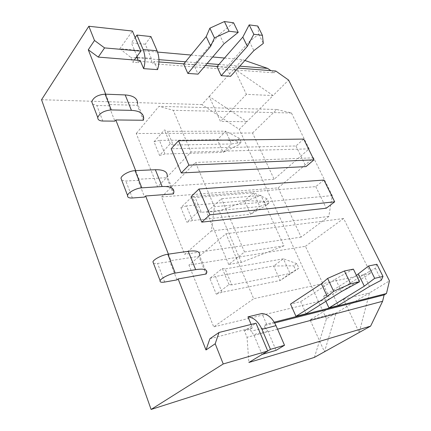 <?xml version="1.0" encoding="UTF-8"?>
<svg xmlns="http://www.w3.org/2000/svg" width="431" height="431" viewBox="0 0 431 431"><rect width="100%" height="100%" fill="white"/><g stroke="black" fill="none" stroke-linecap="round" stroke-linejoin="round"><path stroke-width="0.32" stroke-dasharray="2.15 1.62" d="M105.697 94.184L109.765 104.555L137.284 105.304L143.378 120.254M135.668 170.622L139.041 179.221L166.792 177.674L173.407 193.902M168.419 254.155L170.951 260.61L198.869 256.348L206.077 274.024M251.128 324.424L252.512 327.716L209.881 338.766M274.229 322.178L266.557 324.134L262 313.488M157.563 69.612L154.109 61.552L158.937 61.929M183.838 63.869L205.377 65.544M217.159 66.46L238.036 68.087M338.195 305.568L332.807 294.087L323.557 296.269L325.901 301.317M306.08 313.752L300.639 301.684L290.51 304.081M323.929 180.061L315.761 186.628L191.122 196.59M315.761 186.628L326.283 208.211M303.683 139.078L295.93 145.974L171.177 148.754M295.93 145.974L305.988 166.592M233.57 22.778L219.39 34.335L193.858 64.844L198.039 74.127M193.858 64.844L183.687 64.052M257.781 26.032L258.762 34.238L249.393 41.484L226.394 67.371L230.585 76.298M226.394 67.371L217.003 66.638M154.109 61.552L152.445 63.707L151.82 62.231L137.915 61.164L137.958 60.297M275.797 71.029L274.03 72.855L152.445 63.707M252.512 327.716L250.185 329.252L244.334 330.755L247.044 337.284L248.865 362.482M246.656 329.214L244.334 330.755M250.185 329.252L251.025 331.261L253.74 334.623L262.053 354.449L267.753 350.99M277.553 329.176L247.044 337.284M274.698 322.97L264.225 325.653L265.06 327.619L251.025 331.261M157.579 52.07L119.866 48.708L132.403 31.048M191.073 55.055L212.698 56.978M224.524 58.034L242.432 59.629L234.248 68.701L273.076 95.558L288.592 80.053M209.202 96.463L234.248 68.701L246.397 94.357L273.076 95.558L246.925 121.704L209.202 96.463L220.478 121.434L246.925 121.704L239.264 129.359L201.875 104.582L209.202 96.463M41.543 99.723L201.875 104.582M314.409 357.38L326.434 318.811L336.148 312.965L324.478 351.782L310.072 319.867L343.475 299.329L359.179 332.49L369.518 292.881L389.457 280.883M252.555 133.007L276.74 109.49L291.431 112.981L309.167 148.857L274.138 179.253L252.555 133.007L136.239 133.508L157.633 186.914L191.025 152.008L173.214 110.304L158.974 106.333L136.239 133.508M278.167 187.889L313.596 157.811L332.269 195.572L328.815 216.437L301.14 237.104L278.167 187.889L161.647 196.935L184.635 254.306L211.341 231.005L214.406 206.729L195.491 162.46L161.647 196.935M305.428 246.3L343.604 218.506L370.649 273.211L329.92 298.769L305.428 246.3L188.95 265.087L213.717 326.897L253.708 298.726L225.957 233.764L188.95 265.087M326.434 318.811L239.264 129.359M310.072 319.867L336.148 312.965L369.518 292.881L343.475 299.329M283.954 245.821L244.522 251.973L228.71 264.483L241.349 262.355L283.954 245.821L260.976 195.356L221.469 198.734L206.67 212.235L219.309 210.964L260.976 195.356M244.522 251.973L221.469 198.734M109.765 104.555L108.86 105.751L114.878 121.138M170.951 260.61L169.836 261.595L176.99 279.886M139.041 179.221L138.039 180.325L144.59 197.069M241.349 262.355L219.309 210.964M228.71 264.483L206.67 212.235M244.921 60.491L242.432 59.629M274.03 72.855L270.889 70.646M246.397 94.357L220.478 121.434M246.715 329.359L255.998 323.207M119.866 48.708L130.76 57.388L132.77 62.226L134.407 60.017M266.557 324.134L264.225 325.653M140.188 60.469L138.545 62.657L132.77 62.226M138.545 62.657L137.915 61.164M239.781 66.164L218.889 64.483M207.095 63.535L185.535 61.8M158.942 59.656L137.64 57.943M135.927 57.802L130.76 57.388M343.604 218.506L225.957 233.764M370.649 273.211L253.708 298.726M329.92 298.769L213.717 326.897M231.781 284.88L229.017 284.573L216.303 294.195L222.003 292.245L280.118 280.533L290.074 273.523L231.781 284.88L225.101 268.922L222.304 268.491L209.838 278.378L216.303 294.195M229.017 284.573L222.304 268.491M313.596 157.811L195.491 162.46M332.269 195.572L214.406 206.729M328.815 216.437L211.341 231.005M301.14 237.104L184.635 254.306M201.385 212.311L198.492 211.465L186.882 222.224L192.447 220.537L250.6 214.218L259.769 206.476L201.385 212.311L195.2 197.533L192.28 196.584L180.891 207.564L186.882 222.224M198.492 211.465L192.28 196.584M276.74 109.49L158.974 106.333M291.431 112.981L173.214 110.304M309.167 148.857L191.025 152.008M274.138 179.253L157.633 186.914M173.208 145.042L170.218 143.733L159.583 155.44L165.019 153.991L223.064 152.353L231.528 143.992L173.208 145.042L167.465 131.32L164.453 129.925L154.012 141.815L159.583 155.44M170.218 143.733L164.453 129.925M222.003 292.245L215.511 276.486L273.647 265.986L280.118 280.533L295.768 270.318L293.732 265.846L296.814 263.653L298.866 268.136L295.768 270.318M298.866 268.136L290.074 273.523L283.426 258.815L225.101 268.922M296.814 263.653L283.426 258.815L273.647 265.986L293.732 265.846M209.838 278.378L215.511 276.486M153.49 263.309L157.557 263.481L169.836 261.595M198.869 256.348L199.408 255.206L206.648 272.942M192.447 220.537L186.429 205.926L244.571 200.663L250.6 214.218L266.196 205.436L264.3 201.266L267.145 198.858L269.057 203.039L266.196 205.436M269.057 203.039L259.769 206.476L253.579 192.781L195.2 197.533M267.145 198.858L253.579 192.781L244.571 200.663L264.3 201.266M180.891 207.564L186.429 205.926M121.731 180.228L125.857 181.02L138.039 180.325M166.792 177.674L167.19 176.29L173.833 192.565M165.019 153.991L159.422 140.404L217.429 139.687L223.064 152.353L238.58 144.838L236.802 140.937L239.437 138.351L241.225 142.257L238.58 144.838M241.225 142.257L231.528 143.992L225.747 131.207L167.465 131.32M239.437 138.351L225.747 131.207L217.429 139.687L236.802 140.937M154.012 141.815L159.422 140.404M92.643 104.135L96.808 105.439L108.86 105.751M137.284 105.304L137.559 103.715L143.679 118.703M265.06 327.619L267.78 330.911L276.082 350.338M341.438 291.566L335.485 279.019L300.639 301.684M353.382 269.127L335.485 279.019M376.904 264.273L375.353 268.281L363.699 274.574L332.807 294.087M323.557 296.269L356.405 275.35M369.518 286.443L363.699 274.574M381.295 280.215L375.353 268.281M151.82 62.231L151.292 58.347L145.247 44.204L150.92 36.554M145.247 44.204L131.363 42.858L135.167 37.583M137.015 56.337L131.363 42.858M219.39 34.335L223.91 43.865M258.762 34.238L263.325 43.402M249.393 41.484L253.875 50.621M164.696 282.052L157.557 263.481M132.387 198.001L125.857 181.02M102.799 121.025L96.808 105.439M267.78 330.911L253.74 334.623M151.292 58.347L137.387 57.215"/><path stroke-width="0.65" d="M105.697 94.184L88.29 49.786L98.263 57.097L140.188 60.469L143.625 68.653L157.563 69.612C159.556 62.985 159.395 56.709 157.078 50.788L143.114 49.522C145.419 55.54 145.592 61.913 143.625 68.653M115.804 119.963L143.378 120.254L143.679 118.703C143.841 113.606 139.757 110.826 131.423 110.363L111.295 109.927C104.124 110.584 99.615 113.121 97.767 117.544C97.67 119.726 99.351 120.89 102.799 121.025L114.878 121.138L115.804 119.963L135.668 170.622M145.613 195.992L173.407 193.902L173.833 192.565C174.41 188.228 170.509 186.214 162.126 186.521L141.821 187.851C136.223 188.099 128.05 192.479 127.56 195.469C127.301 197.333 128.907 198.179 132.387 198.001L144.59 197.069L145.613 195.992L168.419 254.155M178.132 278.927L206.077 274.024L206.648 272.942C207.71 269.52 204.041 268.421 195.647 269.65L175.207 273.087C169.582 273.938 160.935 278.297 160.127 280.673C159.675 282.143 161.199 282.601 164.696 282.052L176.99 279.886L178.132 278.927L205.986 349.972L215.198 343.766L223.236 363.969L267.759 351.017L255.998 323.207L219.023 332.468L215.198 343.766M219.023 332.468L209.881 338.766L205.986 349.972M251.128 324.424L247.944 316.86L262 313.488C267.775 314.043 272.451 318.094 276.023 325.647L261.956 329.311C258.374 321.607 253.708 317.453 247.944 316.86M274.229 322.178L386.467 293.533L389.457 280.883L288.592 80.053L275.797 71.029L238.036 68.087M158.937 61.929L183.838 63.869M205.377 65.544L217.159 66.46M338.195 305.568L328.966 307.923L364.303 286.179L374.69 278.34L382.992 276.454L381.295 280.215L369.518 286.443L338.195 305.568M325.901 301.317L328.966 307.923M306.08 313.752L295.962 316.327L327.301 296.485L333.669 291.291L327.608 278.415L344.439 270.975L353.382 269.127L359.535 281.788L341.438 291.566L306.08 313.752M327.301 296.485L321.391 283.792L290.51 304.081L295.962 316.327M191.122 196.59L201.767 222.137L209.897 214.8L198.987 188.999L191.122 196.59M198.987 188.999L323.929 180.061L334.682 201.821L326.283 208.211L201.767 222.137M171.177 148.754L181.273 172.971L188.902 165.143L178.563 140.705L171.177 148.754M178.563 140.705L303.683 139.078L313.951 159.858L305.988 166.592L181.273 172.971M198.039 74.127L187.862 73.442L183.687 64.052L206.217 36.603L209.875 28.177L224.416 21.55L233.57 22.778L238.224 32.357L223.91 43.865L198.039 74.127M230.585 76.298L221.195 75.673L217.003 66.638L242.82 37.093L249.183 24.879L257.781 26.032L262.431 35.337L263.325 43.402L253.875 50.621L230.585 76.298M267.759 351.017L248.865 362.482L370.622 326.127L382.604 301.274L277.553 329.176M382.604 301.274L384.129 294.906L274.698 322.97M223.236 363.969L151.103 409.45L314.409 357.38L370.622 326.127M157.579 52.07L191.073 55.055M212.698 56.978L224.524 58.034M151.103 409.45L41.543 99.723L88.84 26.259L132.403 31.048L140.894 51.122L104.571 47.906L94.491 40.46L88.84 26.259M88.29 49.786L94.491 40.46M270.889 70.646L267.71 68.41L244.921 60.491M384.129 294.906L386.467 293.533M98.263 57.097L104.571 47.906M134.359 59.909L140.894 51.122M267.71 68.41L239.781 66.164M218.889 64.483L207.095 63.535M185.535 61.8L158.942 59.656M137.64 57.943L135.927 57.802M313.951 159.858L188.902 165.143M334.682 201.821L209.897 214.8M199.408 255.206C200.356 251.575 196.633 250.266 188.239 251.284L167.826 254.236C162.207 254.953 153.662 259.317 152.93 261.832L153.49 263.309M167.19 176.29C167.67 171.775 163.726 169.588 155.354 169.717L135.081 170.649C129.494 170.778 121.413 175.158 120.982 178.267L121.731 180.228M137.559 103.715C137.645 98.473 133.524 95.542 125.2 94.933L105.116 94.163C97.977 94.718 93.516 97.255 91.738 101.77L92.643 104.135M262.145 354.422L276.082 350.338L284.519 345.274L276.023 325.647M284.519 345.274L270.463 349.347L261.956 329.311M267.753 350.99L270.463 349.347M321.391 283.792L327.608 278.415M333.669 291.291L350.613 283.813L344.439 270.975M350.613 283.813L359.535 281.788M356.405 275.35L368.575 265.992L376.904 264.273L382.992 276.454M374.69 278.34L368.575 265.992M364.303 286.179L358.403 274.078M137.958 60.297L137.015 56.337M135.167 37.583L136.972 35.073L150.92 36.554L157.078 50.788M136.972 35.073L143.114 49.522M224.416 21.55L229.076 31.231L238.224 32.357M209.875 28.177L214.444 37.89L229.076 31.231M206.217 36.603L210.7 46.219L214.444 37.89M187.862 73.442L210.7 46.219M221.195 75.673L247.34 46.365L253.837 34.281L262.431 35.337M249.183 24.879L253.837 34.281M242.82 37.093L247.34 46.365M195.647 269.65L188.239 251.284M175.207 273.087L167.826 254.236M162.126 186.521L155.354 169.717M141.821 187.851L135.081 170.649M131.423 110.363L125.2 94.933M111.295 109.927L105.116 94.163M160.127 280.673L152.93 261.832M127.56 195.469L120.982 178.267M97.767 117.544L91.738 101.77"/></g></svg>
